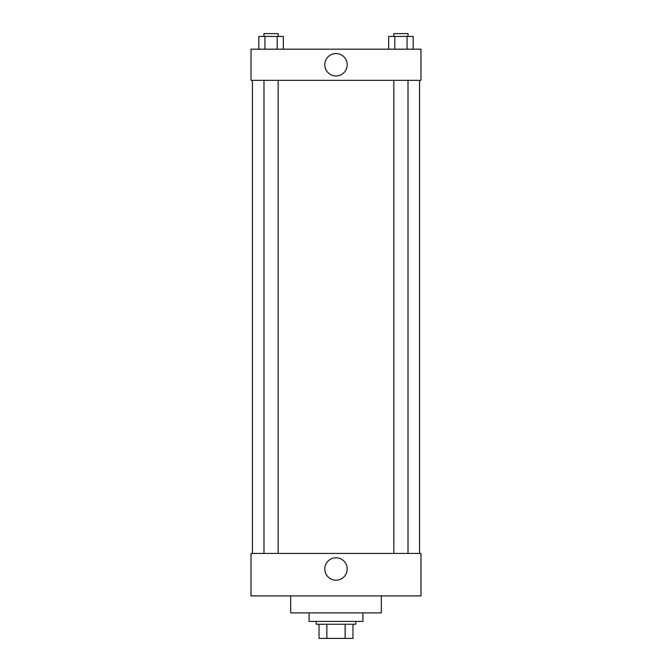 <?xml version="1.0" encoding="UTF-8"?>
<svg xmlns="http://www.w3.org/2000/svg" width="672" height="672" viewBox="0 0 672 672"><rect width="100%" height="100%" fill="white"/><g stroke="black" fill="none" stroke-linecap="round" stroke-linejoin="round"><path stroke-width="1.01" d="M345.139 624.238L345.139 638.4L319.007 638.4L319.007 624.238M345.139 638.4L352.993 638.4L352.993 624.238L352.993 638.4M355.832 621.407L355.832 624.238L316.168 624.238L316.168 621.407M326.861 624.238L326.861 638.4M309.086 612.906L309.086 621.407L362.914 621.407L362.914 612.906M290.674 595.904L290.674 612.906L381.326 612.906L381.326 595.904M251.017 595.904L420.983 595.904L251.017 595.904L251.017 553.417L420.983 553.417L420.983 595.904M324.794 568.999A11.206 11.206 0 0 1 341.603 559.289A11.206 11.206 0 0 1 341.603 578.701A11.206 11.206 0 0 1 324.794 568.999M419.563 80.338L419.563 553.417M420.983 80.338L251.017 80.338L251.017 49.182L420.983 49.182L420.983 80.338M347.206 64.764A11.206 11.206 0 0 1 330.397 74.466A11.206 11.206 0 0 1 330.397 55.054A11.206 11.206 0 0 1 347.206 64.764M413.196 49.182L413.196 36.431L388.66 36.431L388.66 49.182M407.064 36.431L407.064 49.182M394.792 36.431L394.792 49.182M393.842 36.431L393.842 33.6L408.013 33.6L408.013 36.431M283.34 49.182L283.34 36.431L258.804 36.431L258.804 49.182M277.208 36.431L277.208 49.182M264.936 36.431L264.936 49.182M263.987 36.431L263.987 33.6L278.158 33.6L278.158 36.431M252.437 80.338L252.437 553.417M408.013 553.417L408.013 80.338M393.842 553.417L393.842 80.338M263.987 80.338L263.987 553.417M278.158 80.338L278.158 553.417"/></g></svg>
